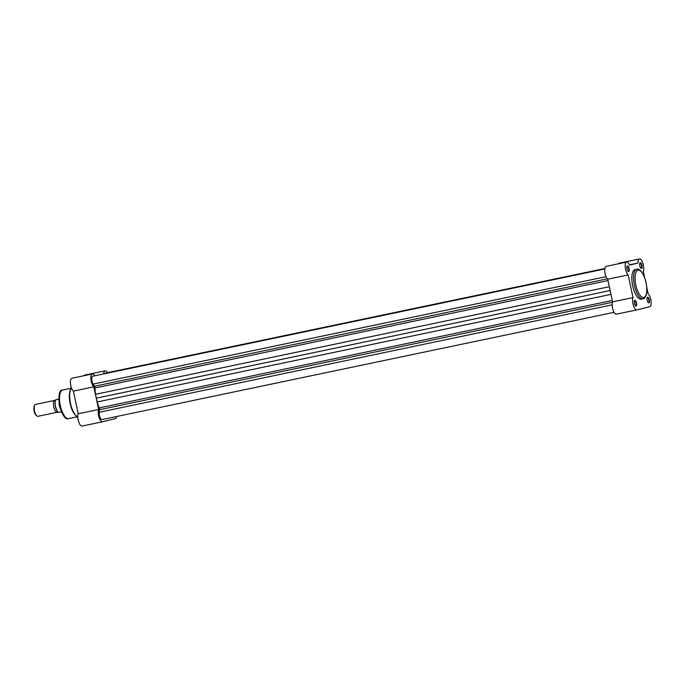 <?xml version="1.0" encoding="UTF-8"?>
<svg xmlns="http://www.w3.org/2000/svg" width="685" height="685" viewBox="0 0 685 685"><rect width="100%" height="100%" fill="white"/><g stroke="black" fill="none" stroke-linecap="round" stroke-linejoin="round"><path stroke-width="1.03" d="M636.502 302.95A2.92 1.096 -101.8 0 1 635.56 305.912A2.92 1.096 -101.8 0 1 634.378 303.472A2.92 1.096 -101.8 0 1 634.464 300.689A2.92 1.096 -101.8 0 1 636.502 302.95M635.372 305.741A2.543 0.95 78.2 0 0 635.62 305.767A2.543 0.95 78.2 0 0 636.022 303.061A2.543 0.95 78.2 0 0 634.575 300.801A2.543 0.95 78.2 0 0 634.361 300.929M629.113 268.486A2.92 1.096 -101.8 0 1 628.171 271.448A2.92 1.096 -101.8 0 1 626.989 269.008A2.92 1.096 -101.8 0 1 627.075 266.225A2.92 1.096 -101.8 0 1 629.113 268.486M627.982 271.277A2.543 0.95 78.2 0 0 628.231 271.303A2.543 0.95 78.2 0 0 628.633 268.597A2.543 0.95 78.2 0 0 627.186 266.337A2.543 0.95 78.2 0 0 626.972 266.465M641.939 265.343A2.92 1.096 -101.8 0 1 640.997 268.306A2.92 1.096 -101.8 0 1 639.816 265.866A2.92 1.096 -101.8 0 1 639.901 263.083A2.92 1.096 -101.8 0 1 641.939 265.343M640.809 268.135A2.543 0.95 78.2 0 0 641.057 268.16A2.543 0.95 78.2 0 0 641.46 265.446A2.543 0.95 78.2 0 0 640.013 263.194A2.543 0.95 78.2 0 0 639.799 263.314M649.329 299.807A2.92 1.096 -101.8 0 1 648.387 302.77A2.92 1.096 -101.8 0 1 647.205 300.33A2.92 1.096 -101.8 0 1 647.291 297.547A2.92 1.096 -101.8 0 1 649.329 299.807M648.198 302.599A2.543 0.95 78.2 0 0 648.447 302.624A2.543 0.95 78.2 0 0 648.849 299.919A2.543 0.95 78.2 0 0 647.402 297.658A2.543 0.95 78.2 0 0 647.188 297.778M644.722 277.827L643.301 271.217A6.824 2.552 78.2 0 0 643.361 264.992A6.824 2.552 78.2 0 0 639.482 258.93A6.824 2.552 78.2 0 0 638.018 263.031L629.583 265.095A6.824 2.552 78.2 0 0 626.655 262.072A6.824 2.552 78.2 0 0 625.294 267.689A6.824 2.552 78.2 0 0 628.162 274.933L633.017 297.598A6.824 2.552 78.2 0 0 633.368 305.364A6.824 2.552 78.2 0 0 636.844 309.885A6.824 2.552 78.2 0 0 636.87 309.885L649.697 306.743A6.824 2.552 78.2 0 0 650.75 299.465A6.824 2.552 78.2 0 0 648.164 293.882L646.786 287.46M636.785 269.282L635.072 269.642A15.087 5.651 78.2 0 0 632.675 285.756A15.087 5.651 78.2 0 0 641.254 299.174L642.975 298.814A15.087 5.651 -101.8 0 1 634.396 285.397A15.087 5.651 -101.8 0 1 636.785 269.282C638.197 268.023 643.583 271.354 646.066 282.562C648.455 294.499 644.748 299.234 642.975 298.814M636.81 309.894L616.44 314.158A6.824 2.552 -101.8 0 1 616.406 314.167A6.824 2.552 -101.8 0 1 612.929 309.646A6.824 2.552 -101.8 0 1 612.587 301.871L607.723 279.206A6.824 2.552 -101.8 0 1 604.864 271.971A6.824 2.552 -101.8 0 1 606.225 266.345L626.655 262.072M618.247 263.828A6.824 2.552 -101.8 0 1 619.052 263.203L639.482 258.93M607.723 279.206L628.162 274.933M629.464 264.821L638.018 263.031M612.587 301.871L633.017 297.598M57.711 411.985A6.062 2.269 -101.8 0 1 57.257 412.259A6.062 2.269 -101.8 0 1 53.764 406.83A6.062 2.269 -101.8 0 1 54.714 400.4A6.062 2.269 -101.8 0 1 54.74 400.391A6.062 2.269 -101.8 0 1 55.297 400.451M57.257 412.259A6.062 2.269 -101.8 0 1 57.223 412.259L37.958 416.292A6.062 2.269 78.2 0 0 37.992 416.292A6.062 2.269 78.2 0 1 36.956 415.975A6.062 2.269 78.2 0 1 34.498 410.829A6.062 2.269 78.2 0 1 34.687 405.118A6.062 2.269 78.2 0 1 35.449 404.433A6.062 2.269 78.2 0 1 35.474 404.424A6.062 2.269 78.2 0 0 35.474 404.424L54.74 400.391M58.61 399.244L55.588 399.877A7.389 2.766 78.2 0 0 55.562 406.513A7.389 2.766 78.2 0 0 58.285 412.473L58.259 412.473A7.167 2.68 -101.8 0 1 55.442 406.539A7.167 2.68 -101.8 0 1 55.553 399.877L58.61 399.149M58.285 412.473L61.265 411.848M36.956 415.975L36.236 415.418A5.309 1.986 -101.8 0 1 34.087 410.914A5.309 1.986 -101.8 0 1 34.25 405.914L34.687 405.118M76.634 416.172A14.59 5.463 -101.8 0 1 70.144 403.551A14.59 5.463 -101.8 0 1 70.949 389.02M96.679 400.297L98.657 409.502A6.824 2.552 78.2 0 0 98.597 415.726A6.824 2.552 78.2 0 0 102.476 421.797A6.824 2.552 78.2 0 0 102.51 421.789L115.337 418.646A6.824 2.552 78.2 0 0 116.63 416.506M102.442 421.797L82.072 426.07A6.824 2.552 -101.8 0 1 82.046 426.07A6.824 2.552 -101.8 0 1 78.167 420.008A6.824 2.552 -101.8 0 1 78.218 413.783L73.364 391.118A6.824 2.552 -101.8 0 1 70.778 385.535A6.824 2.552 -101.8 0 1 71.856 378.257L92.295 373.976A6.824 2.552 78.2 0 0 91.208 381.262A6.824 2.552 78.2 0 0 93.794 386.837L73.364 391.118M107.451 372.666A6.824 2.552 78.2 0 0 105.113 370.833A6.824 2.552 78.2 0 0 103.675 373.916M94.624 375.808A6.824 2.552 78.2 0 0 92.295 373.976M93.794 386.837L95.772 396.041M83.887 375.731A6.824 2.552 -101.8 0 1 84.683 375.115L105.113 370.833M98.657 409.502L78.218 413.783M604.898 268.494L105.584 373.06A4.547 1.704 78.2 0 0 104.951 373.65M612.142 304.851L99.231 412.259L99.608 409.69A1.516 0.565 78.2 0 0 99.539 408.602A1.516 0.565 78.2 0 0 99.316 407.9A20.85 7.809 78.2 0 1 97.167 401.975L95.523 394.303A20.85 7.809 78.2 0 1 95.044 387.967A1.516 0.565 78.2 0 0 94.958 387.231A1.516 0.565 78.2 0 0 94.573 386.22L93.194 384.079A4.547 1.704 78.2 0 1 91.799 379.302A4.547 1.704 78.2 0 1 92.758 376.202L604.821 268.965M609.701 288.411L610.001 290.577L96.071 398.208M610.609 292.675L610.001 290.577M99.231 412.259A4.547 1.704 78.2 0 0 99.907 417.165A4.547 1.704 78.2 0 0 102.014 419.571L614.077 312.334M645.989 282.588A13.948 5.223 78.2 0 0 637.992 270.198A13.948 5.223 78.2 0 0 635.834 285.071A13.948 5.223 78.2 0 0 643.84 297.47A13.948 5.223 78.2 0 0 645.989 282.588M68.603 418.595C65.683 420.068 62.609 415.795 59.372 405.794C58.251 394.928 59.338 389.671 62.626 390.022A14.59 5.463 78.2 0 0 60.306 405.614A14.59 5.463 78.2 0 0 68.603 418.595L77.414 416.745M71.557 388.164A15.087 5.651 78.2 0 0 70.478 403.491A15.087 5.651 78.2 0 0 77.782 416.805M612.433 302.299L99.608 409.69M608.015 280.55L95.044 387.967M606.088 276.671L93.194 384.079M607.364 278.829L94.573 386.22M609.333 286.707L95.523 394.303M610.977 294.37L97.167 401.975M612.287 300.475L99.316 407.9M616.406 314.167L636.844 309.885M58.191 412.49C55.425 408.739 54.526 404.544 55.485 399.894M71.531 388.087L70.23 390.099L69.459 393.361L70.127 403.559L73.526 412.79L75.547 415.47L77.782 416.865M102.476 421.797L82.046 426.07M71.428 388.181L62.626 390.022"/></g></svg>
